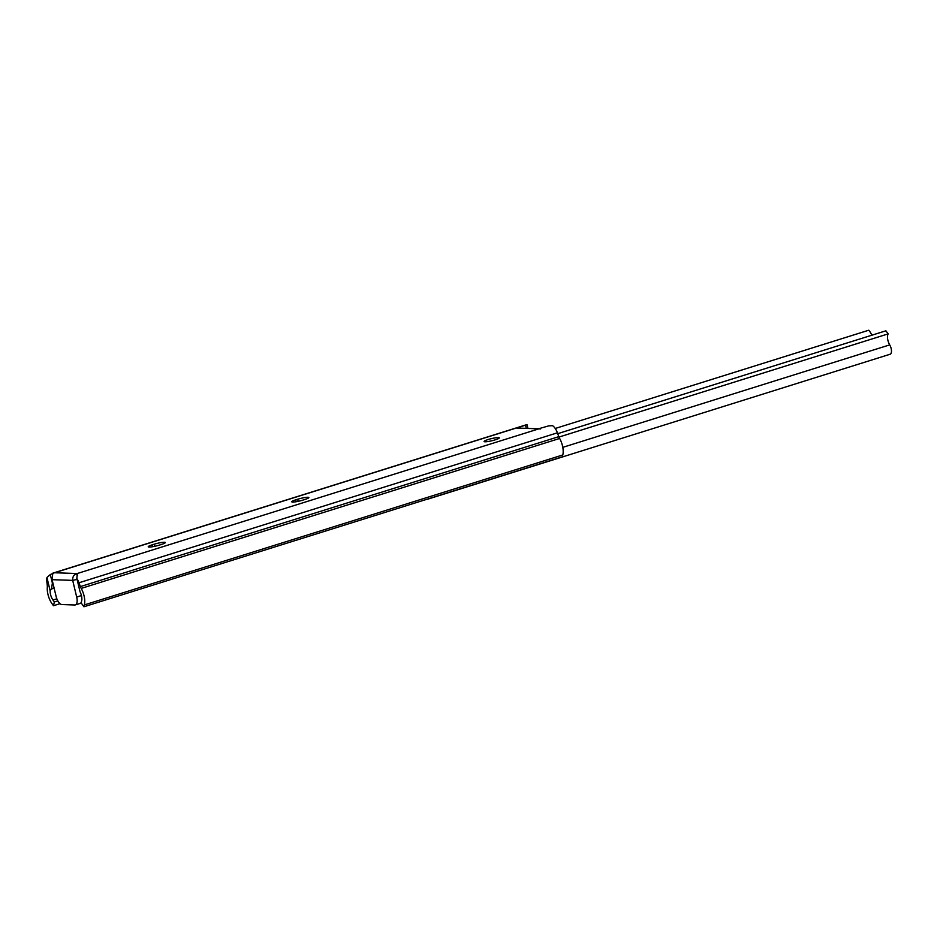 <?xml version="1.0" encoding="UTF-8"?>
<svg xmlns="http://www.w3.org/2000/svg" width="937" height="937" viewBox="0 0 937 937"><rect width="100%" height="100%" fill="white"/><g stroke="black" fill="none" stroke-linecap="round" stroke-linejoin="round"><path stroke-width="1.41" d="M484.991 441.784A7.824 1.078 -13.5 0 0 493.67 440.285A7.824 1.078 -13.5 0 0 499.292 437.86A7.824 1.078 -13.5 0 0 498.379 437.591A7.824 1.078 -13.5 0 0 489.7 439.078A7.824 1.078 -13.5 0 0 484.078 441.514A7.824 1.078 -13.5 0 0 484.991 441.784M295.752 499.843A7.824 1.078 -13.5 0 0 291.758 501.799A7.824 1.078 -13.5 0 0 292.66 502.068A7.824 1.078 -13.5 0 0 302.956 500.089L304.876 499.491A7.824 1.078 -13.5 0 0 308.87 497.547A7.824 1.078 -13.5 0 0 297.661 499.245L295.752 499.843L296.197 501.717M152.227 544.83A7.824 1.078 -13.5 0 0 148.222 546.786A7.824 1.078 -13.5 0 0 149.124 547.056A7.824 1.078 -13.5 0 0 159.431 545.076L161.34 544.479A7.824 1.078 -13.5 0 0 165.345 542.535A7.824 1.078 -13.5 0 0 154.136 544.233L152.227 544.83L152.672 546.704M52.976 600.02L54.369 601.987L53.456 605.735L52.097 603.803A13.352 5.88 -107.4 0 1 47.307 587.253A6.137 2.706 72.6 0 0 47.272 585.449L46.85 581.666A10.612 4.673 -107.4 0 1 46.944 577.485L50.141 590.802A7.765 3.42 72.6 0 0 52.976 600.02L56.864 598.802M76.693 597.056L72.688 580.378L52.085 579.675L56.091 596.342A8.374 3.689 -107.4 0 0 61.889 604.552L74.761 604.986A8.374 3.689 -107.4 0 0 75.335 604.915A8.374 3.689 -107.4 0 0 76.693 597.056L81.437 595.569M46.944 577.485L50.317 574.533L54.545 572.753L77.221 573.538L76.869 578.516L80.067 591.833A7.765 3.42 72.6 0 1 81.636 601.004L81.179 602.913L83.908 606.778L562.341 456.823L562.797 454.949A13.352 5.88 -107.4 0 0 559.647 438.457A6.137 2.706 72.6 0 1 558.815 436.642L557.41 432.812A10.612 4.673 -107.4 0 0 552.584 425.691L548.777 425.855L538.435 428.818L516.51 427.998L526.735 424.801M52.085 579.675L52.812 573.163L526.969 424.566M53.456 605.735L60.015 603.674M54.369 601.987L57.848 600.898M52.601 581.818L51.488 588.717L50.141 590.802M77.08 579.394L72.688 580.378C72.559 576.442 73.976 574.346 76.963 574.112L77.513 575.47M83.908 606.778L84.365 604.915L562.797 454.949M84.365 604.915A13.352 5.88 -107.4 0 0 81.214 588.413A6.137 2.706 72.6 0 1 80.383 586.597L78.977 582.779A10.612 4.673 -107.4 0 0 76.869 578.516M517.119 428.08L538.728 428.795M540.204 429.076L538.681 428.572M75.335 604.915L80.114 603.416A8.374 3.689 -107.4 0 0 81.332 602.28M427.729 499.011L427.764 499.128A6.137 2.706 72.6 0 1 427.53 499.234L890.15 354.233A6.137 2.706 -107.4 0 0 889.717 344.886A7.765 3.42 72.6 0 1 888.182 333.877L885.898 330.808L557.726 433.667M558.979 437.064L888.182 333.877M871.832 335.223A12.228 5.388 -107.4 0 0 868.763 330.222L555.243 428.478M54.545 572.753L516.521 427.951M77.221 573.538L539.208 428.736M51.359 588.998L54.123 588.131M51.488 588.717L54.065 587.909M81.214 588.413L559.647 438.457M80.383 586.597L558.815 436.642M78.977 582.779L557.41 432.812M525.505 425.058L526.243 428.139M52.226 582.486L50.317 574.533M154.136 544.233L154.64 546.33M297.661 499.245L298.165 501.342M562.797 447.347L889.717 344.886M526.981 424.566L527.847 428.197"/></g></svg>
